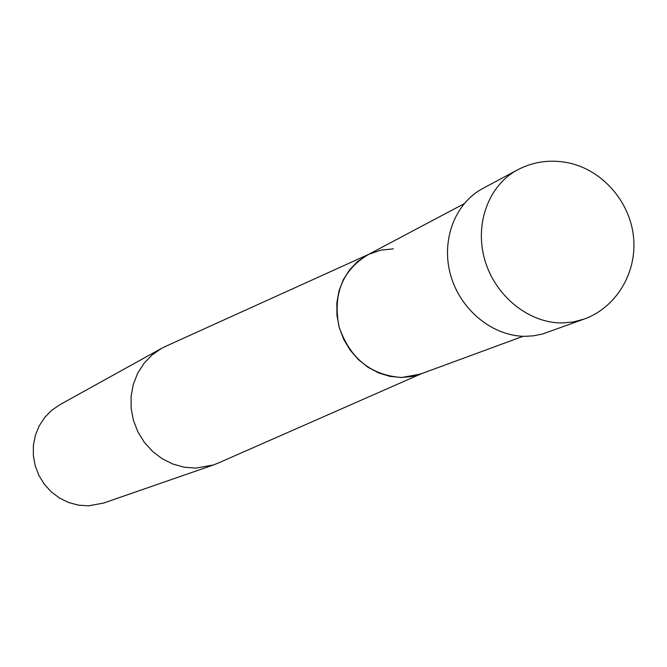 <?xml version="1.0" encoding="UTF-8"?>
<svg xmlns="http://www.w3.org/2000/svg" width="667" height="667" viewBox="0 0 667 667"><rect width="100%" height="100%" fill="white"/><g stroke="black" fill="none" stroke-linecap="round" stroke-linejoin="round"><path stroke-width="1" d="M213.54 464.941L103.552 503.068L88.411 505.836L78.414 505.152L68.668 502.526L59.53 498.066L51.334 491.921L44.389 484.317L38.953 475.521L35.226 465.874L33.35 455.728L33.383 445.456L35.334 435.443L39.111 426.046L44.581 417.617L51.526 410.455L59.696 404.811L161.514 348.391L152.026 354.977L143.972 363.373L137.652 373.287L133.317 384.359L131.124 396.198L131.157 408.354L133.442 420.385L137.877 431.841L144.305 442.296L152.493 451.359L162.123 458.696L172.836 464.049L184.234 467.225L195.898 468.109L213.54 464.941L219.168 462.648M166.983 345.731L161.514 348.391M421.953 373.462L412.081 376.438L401.726 377.497C370.802 375.313 349.883 358.337 338.969 326.572C332.716 293.78 342.646 269.693 368.768 254.31L380.715 250.158L393.372 248.866M523.153 336.285L420.177 374.154L401.726 377.497L390.128 376.413L378.764 372.978L368.051 367.317L358.412 359.63L350.2 350.2L343.73 339.386L339.253 327.597L336.927 315.266L336.843 302.868L339.003 290.862L343.305 279.706L349.591 269.81L357.612 261.539L367.067 255.169L464.015 203.802M584.109 319.101L542.604 333.975L533.4 335.826L525.513 336.318C493.13 336.527 460.647 310.355 450.759 275.596C440.67 240.87 454.744 203.318 482.75 188.503L517.5 169.893C488.703 185.126 474.304 223.945 484.784 259.913C495.072 295.923 528.606 323.095 561.947 322.953L573.261 321.986L584.109 319.101C615.666 307.787 636.993 273.462 633.6 237.719C630.348 201.976 602.626 170.177 568.826 162.923C550.617 159.196 533.508 161.514 517.5 169.893M368.267 254.536L164.315 346.94M421.461 373.687L216.492 463.823"/></g></svg>
